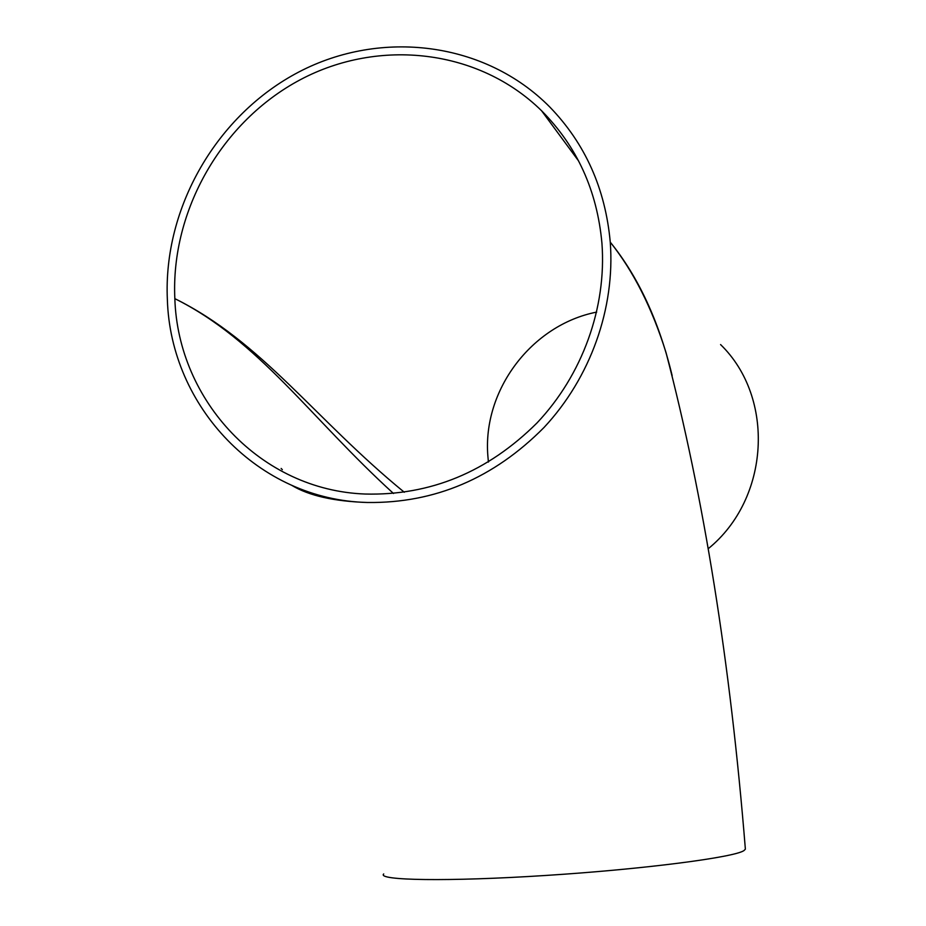<?xml version="1.0" encoding="UTF-8"?>
<svg xmlns="http://www.w3.org/2000/svg" width="926" height="926" viewBox="0 0 926 926"><rect width="100%" height="100%" fill="white"/><g stroke="black" fill="none" stroke-linecap="round" stroke-linejoin="round"><path stroke-width="1.39" d="M383.711 873.947C376.546 880.476 447.709 881.807 546.271 875.429C644.774 869.12 734.978 857.291 744.064 850.508L745.372 849.154C730.325 662.669 703.864 497.123 666.002 352.517L666.002 352.517C652.101 308.103 633.523 271.318 610.257 242.137C615.258 308.231 590.487 377.739 544.025 427.476C493.662 478.291 434.873 503.293 367.657 502.494C258.4 500.052 170.569 406.861 167.363 299.619C163.092 207.887 216.638 114.882 298.924 71.95C381.084 28.995 485.131 41.635 549.755 106.976C585.209 143.599 605.372 188.649 610.257 242.137C638.419 276.955 659.057 321.472 672.16 375.678M404.315 492.262C314.828 419.154 262.289 341.925 174.84 298.647C170.708 210.63 221.765 121.306 300.464 79.636C379.058 37.943 478.811 49.09 541.571 110.75C576.991 146.354 597.12 190.501 601.935 243.214C606.762 307.444 582.419 374.961 536.976 422.974C487.678 472.005 430.382 495.699 365.099 494.033C261.086 490.236 178.024 401.085 174.84 298.647C258.678 340.293 310.731 418.216 393.492 493.489M708.297 548.655C769.865 498.686 775.328 397.729 720.578 344.576M596.691 312.097C531.501 324.887 482.33 390.425 487.886 456.205L488.419 462.097M367.657 502.494C334.263 501.429 309.006 495.734 291.864 485.409M666.002 352.517L669.348 364.902M282.337 469.679L281.157 468.44M578.681 161.078L541.571 110.75"/></g></svg>
